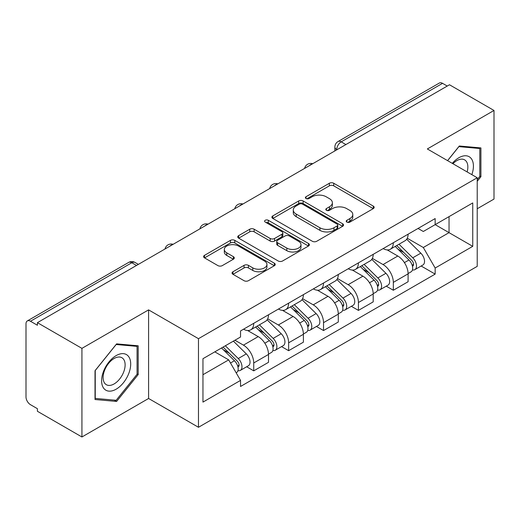 <?xml version="1.0" encoding="UTF-8"?>
<svg xmlns="http://www.w3.org/2000/svg" width="520" height="520" viewBox="0 0 520 520"><rect width="100%" height="100%" fill="white"/><g stroke="black" fill="none" stroke-linecap="round" stroke-linejoin="round"><path stroke-width="0.78" d="M346.86 222.092A2.171 1.254 0 0 0 349.934 222.092L373.269 208.624A3.107 1.794 0 0 0 374.179 207.357A3.107 1.794 0 0 0 373.269 206.089L333.743 183.268A3.107 1.794 0 0 0 329.349 183.268L306.02 196.736A2.171 1.254 0 0 0 305.383 197.626A2.171 1.254 0 0 0 306.02 198.51A2.171 1.254 0 0 0 309.094 198.51L312.111 196.768A9.938 5.74 0 0 1 326.163 196.768L329.459 198.672A9.938 5.74 0 0 1 332.371 202.728A9.938 5.74 0 0 1 329.459 206.785L326.443 208.526A2.171 1.254 0 0 0 325.806 209.417A2.171 1.254 0 0 0 326.443 210.301A2.171 1.254 0 0 0 329.517 210.301L332.534 208.559A9.938 5.74 0 0 1 346.587 208.559L349.882 210.464A9.938 5.74 0 0 1 352.794 214.519A9.938 5.74 0 0 1 349.882 218.576L346.86 220.317A2.171 1.254 0 0 0 346.223 221.202A2.171 1.254 0 0 0 346.86 222.092L346.86 220.317M232.953 271.758A3.107 1.794 0 0 0 232.044 273.026A3.107 1.794 0 0 0 232.953 274.293L244.042 280.696A3.107 1.794 0 0 0 248.43 280.696L274.346 265.733A3.107 1.794 0 0 0 275.256 264.466A3.107 1.794 0 0 0 274.346 263.198L234.819 240.377A3.107 1.794 0 0 0 230.425 240.377L204.516 255.339A3.107 1.794 0 0 0 203.606 256.607A3.107 1.794 0 0 0 204.516 257.875L217.912 265.61A3.107 1.794 0 0 0 222.3 265.61L233.389 259.207A3.107 1.794 0 0 0 234.299 257.94A3.107 1.794 0 0 0 233.389 256.672L226.746 252.837A8.307 4.797 0 0 1 224.315 249.444A8.307 4.797 0 0 1 229.444 245.011A8.307 4.797 0 0 1 238.498 246.051L264.517 261.079A8.307 4.797 0 0 1 266.949 264.466A8.307 4.797 0 0 1 261.82 268.899A8.307 4.797 0 0 1 252.772 267.858L248.43 265.356A3.107 1.794 0 0 0 244.042 265.356L232.953 271.758L232.953 274.293M198.478 338.683L148.59 309.881L81.926 348.368L37.407 322.667L449.481 84.76L494 110.461L427.336 148.954L477.224 177.756L198.478 338.683L198.478 427.284L477.224 266.357L477.224 177.756M312.332 241.267A3.107 1.794 0 0 0 316.726 241.267L342.635 226.311A3.107 1.794 0 0 0 343.544 225.036A3.107 1.794 0 0 0 342.635 223.769L303.108 200.954A3.107 1.794 0 0 0 298.721 200.954L272.805 215.911A3.107 1.794 0 0 0 271.895 217.178A3.107 1.794 0 0 0 272.805 218.446L312.332 241.267M266.097 222.56A2.171 1.254 0 0 1 268.307 222.865L268.307 220.285L308.49 243.483A3.107 1.794 0 0 1 309.4 244.751A3.107 1.794 0 0 1 308.49 246.019L282.581 260.981A3.107 1.794 0 0 1 278.187 260.981L238.661 238.16L238.661 235.625A3.107 1.794 0 0 0 237.75 236.893A3.107 1.794 0 0 0 238.661 238.16M238.661 235.625L249.75 229.222A3.107 1.794 0 0 1 254.144 229.222L270.173 238.478A3.107 1.794 0 0 0 274.567 238.478L281.918 234.234A3.107 1.794 0 0 0 282.828 232.96A3.107 1.794 0 0 0 281.918 231.692L265.233 222.06A2.171 1.254 0 0 1 264.596 221.175A2.171 1.254 0 0 1 265.935 220.012A2.171 1.254 0 0 1 268.307 220.285M81.926 348.368L81.926 436.976L37.407 411.275L37.407 408.688L30.472 404.684A6.325 3.653 -120 0 1 26 396.935L26 323.83A6.325 3.653 -120 0 1 27.313 320.931L128.648 262.425A6.325 3.653 60 0 1 131.814 262.736L30.472 321.25A6.325 3.653 -120 0 0 27.313 320.931M477.224 208.754L494 199.069L494 110.461M81.926 436.976L148.59 398.482L198.478 427.284M37.407 322.667L37.407 325.253L30.472 321.25M345.904 144.56L341.204 141.85A6.325 3.653 60 0 0 338.046 141.537L439.381 83.025A6.325 3.653 60 0 1 442.546 83.337L341.204 141.85A6.325 3.653 120 0 0 336.732 149.597L336.732 149.858M447.246 86.053L442.546 83.337M393.328 242.723A14.554 8.405 60 0 1 390.319 249.256L405.08 240.728A14.554 8.405 -120 0 0 408.096 234.195M372.379 258.394L383.038 264.55A14.554 8.405 60 0 1 393.328 282.373L408.096 273.845A14.554 8.405 -120 0 0 397.807 256.022L387.238 249.925M408.096 273.845L408.096 281.73L393.328 290.251L386.25 286.163M390.319 249.256A14.554 8.405 60 0 1 383.156 248.599M393.328 282.373L393.328 290.251M358.429 262.867A14.554 8.405 60 0 1 355.42 269.399L370.182 260.877A14.554 8.405 -120 0 0 373.197 254.345M351.351 306.312L358.429 310.401L373.197 301.873L373.197 293.995A14.554 8.405 -120 0 0 362.908 276.172L352.339 270.069M355.42 269.399A14.554 8.405 60 0 1 348.25 268.743M337.48 278.538L348.14 284.694A14.554 8.405 60 0 1 358.429 302.523L358.429 310.401M323.531 283.017A14.554 8.405 60 0 1 320.522 289.549L335.283 281.028A14.554 8.405 -120 0 0 338.299 274.495M316.453 326.463L323.531 330.551L338.299 322.023L338.299 314.145A14.554 8.405 -120 0 0 328.01 296.322L317.44 290.219M320.522 289.549A14.554 8.405 60 0 1 313.352 288.892M302.582 298.688L313.242 304.844A14.554 8.405 60 0 1 323.531 322.667L323.531 330.551M288.632 303.167A14.554 8.405 60 0 1 285.623 309.699L300.385 301.178A14.554 8.405 -120 0 0 303.401 294.639M281.554 346.613L288.632 350.695L303.401 342.173L303.401 334.295A14.554 8.405 -120 0 0 293.111 316.472L282.542 310.369M285.623 309.699A14.554 8.405 60 0 1 278.454 309.043M267.683 318.838L278.343 324.994A14.554 8.405 60 0 1 288.632 342.817L288.632 350.695M253.734 323.317A14.554 8.405 60 0 1 250.725 329.849L265.486 321.321A14.554 8.405 -120 0 0 268.502 314.788M246.656 366.756L253.734 370.844L268.502 362.323L268.502 354.445A14.554 8.405 -120 0 0 258.213 336.615L247.644 330.519M250.725 329.849A14.554 8.405 60 0 1 243.555 329.192M234.942 340.236L243.444 345.144A14.554 8.405 60 0 1 253.734 362.966L253.734 370.844M418.048 228.449L423.306 231.484L472.745 202.936L449.033 216.632L449.033 232.648L423.306 247.5L407.277 238.244M202.956 374.719L228.683 359.866L240.539 380.4L202.956 402.103L202.956 358.703L240.539 337.006L240.539 330.935L435.162 218.569L435.162 224.64L472.745 246.337L435.162 268.034L423.306 247.5M472.745 202.936L472.745 246.337M240.539 380.4L240.539 386.471L435.162 274.105L435.162 268.034M477.224 181.305L480.916 176.709L480.916 147.927L459.322 145.997L447.564 160.628M148.59 309.881L148.59 398.482M95.017 399.51L116.603 401.44L138.19 374.582L138.19 345.8L116.603 343.87L95.017 370.728L95.017 399.51M228.683 359.866L214.812 351.858M421.148 266.012L435.162 274.105M479.798 176.066L480.916 176.709M114.322 400.121L116.603 401.44M137.072 373.938L138.19 374.582M347.731 222.397L349.882 221.156A9.938 5.74 0 0 0 352.794 217.1L352.794 214.519M332.371 202.728L332.371 205.309A9.938 5.74 0 0 1 329.459 209.365L327.308 210.607M373.224 208.644L333.743 185.848A3.107 1.794 0 0 0 329.349 185.848L306.891 198.816M342.596 226.33L303.108 203.535A3.107 1.794 0 0 0 298.721 203.535L272.851 218.472M337.149 225.927A2.171 1.254 0 0 0 337.779 225.036A2.171 1.254 0 0 0 337.149 224.153L302.452 204.119A2.171 1.254 0 0 0 299.377 204.119L296.192 205.959A9.938 5.74 0 0 0 293.28 210.015A9.938 5.74 0 0 0 296.192 214.071L319.911 227.767A9.938 5.74 0 0 0 333.964 227.767L337.149 225.927L337.149 228.508A2.171 1.254 0 0 0 337.779 227.624L337.779 225.036M293.28 210.015L293.28 212.602A9.938 5.74 0 0 0 296.192 216.658L296.192 214.071M337.149 228.508L333.964 230.347A9.938 5.74 0 0 1 319.911 230.347L296.192 216.658M238.7 238.186L249.75 231.81L249.75 229.222M282.828 232.96L282.828 235.547A3.107 1.794 0 0 1 281.918 236.815L274.567 241.059A3.107 1.794 0 0 1 270.173 241.059L254.144 231.81A3.107 1.794 0 0 0 249.75 231.81M268.307 222.865L308.451 246.044M286.806 248.079A8.307 4.797 0 0 0 295.861 249.119A8.307 4.797 0 0 0 300.989 244.692A8.307 4.797 0 0 0 298.552 241.3L289.387 236.008A3.107 1.794 0 0 0 284.993 236.008L277.635 240.253A3.107 1.794 0 0 0 276.731 241.52A3.107 1.794 0 0 0 277.635 242.788L286.806 248.079L286.806 250.666A8.307 4.797 0 0 0 295.861 251.706A8.307 4.797 0 0 0 300.989 247.273L300.989 244.692M276.731 241.52L276.731 244.101A3.107 1.794 0 0 0 277.635 245.369L277.635 242.788M286.806 250.666L277.635 245.369M266.949 264.466L266.949 267.053A8.307 4.797 0 0 1 261.82 271.479A8.307 4.797 0 0 1 252.772 270.439L248.43 267.937A3.107 1.794 0 0 0 244.042 267.937L232.993 274.313M224.315 249.444L224.315 252.025A8.307 4.797 0 0 0 226.746 255.417L226.746 252.837M233.35 259.233L226.746 255.417M274.3 265.759L234.819 242.964A3.107 1.794 0 0 0 230.425 242.964L204.555 257.901M395.207 246.428L408.954 259.994A7.91 4.57 60 0 1 411.041 271.85L408.09 273.553M397.95 249.132L403.78 252.499M396.734 245.55L411.788 260.403A3.796 2.191 60 0 1 412.789 266.091A3.796 2.191 60 0 1 412.445 266.227M399.009 244.231L412.763 257.797A7.91 4.57 60 0 1 414.85 269.653A7.91 4.57 60 0 1 412.457 269.906M406.705 239.226L420.817 253.149A7.91 4.57 60 0 1 422.903 265.005L414.85 269.653M360.308 266.578L374.056 280.144A7.91 4.57 60 0 1 376.142 292L373.191 293.703M363.051 269.282L368.882 272.649M361.835 265.694L376.89 280.547A3.796 2.191 60 0 1 377.891 286.24A3.796 2.191 60 0 1 377.546 286.377M364.111 264.381L377.865 277.947A7.91 4.57 60 0 1 379.951 289.803A7.91 4.57 60 0 1 377.559 290.056M371.807 259.376L385.918 273.293A7.91 4.57 60 0 1 388.005 285.155L379.951 289.803M325.409 286.728L339.157 300.287A7.91 4.57 60 0 1 341.244 312.15L338.293 313.853M328.153 289.432L333.983 292.793M326.937 285.844L341.991 300.697A3.796 2.191 60 0 1 342.992 306.391A3.796 2.191 60 0 1 342.647 306.527M329.212 284.531L342.966 298.096A7.91 4.57 60 0 1 345.053 309.953A7.91 4.57 60 0 1 342.661 310.206M336.908 279.526L351.019 293.442A7.91 4.57 60 0 1 353.106 305.305L345.053 309.953M471.841 174.649A20.566 11.876 120 0 0 471.471 158.86A20.566 11.876 120 0 0 452.29 163.358M467.129 171.925A15.568 8.989 120 0 0 466.375 161.486A15.568 8.989 120 0 0 464.626 159.868A15.568 8.989 120 0 0 452.926 163.728M447.61 160.654L458.881 146.633L479.798 148.506L479.798 176.391L477.224 179.595M478.406 147.706L479.798 148.506M128.745 356.726A20.566 11.876 120 0 0 108.882 362.05A20.566 11.876 120 0 0 103.565 388.063A20.566 11.876 120 0 0 123.428 382.74A20.566 11.876 120 0 0 128.745 356.726M123.65 359.359A15.568 8.989 120 0 0 121.901 357.734A15.568 8.989 120 0 0 107.413 365.001A15.568 8.989 120 0 0 104.578 383.078A15.568 8.989 120 0 0 106.334 384.703A15.568 8.989 120 0 0 120.816 377.435A15.568 8.989 120 0 0 123.65 359.359M116.155 400.283L95.238 398.418L95.238 370.526L116.155 344.507L137.072 346.372L137.072 374.263L116.155 400.283M135.688 345.572L137.072 346.372M290.511 306.872L304.258 320.437A7.91 4.57 60 0 1 306.345 332.293L303.394 334.003M293.254 309.582L299.084 312.942M292.038 305.994L307.093 320.846A3.796 2.191 60 0 1 308.094 326.541A3.796 2.191 60 0 1 307.749 326.677M294.314 304.681L308.061 318.24A7.91 4.57 60 0 1 310.147 330.103A7.91 4.57 60 0 1 307.762 330.356M302.01 299.676L316.115 313.593A7.91 4.57 60 0 1 318.201 325.449L310.147 330.103M255.613 327.022L269.36 340.587A7.91 4.57 60 0 1 271.447 352.443L268.495 354.146M258.356 329.726L264.186 333.093M257.14 326.144L272.194 340.997A3.796 2.191 60 0 1 273.195 346.684A3.796 2.191 60 0 1 272.851 346.827M259.415 324.825L273.163 338.39A7.91 4.57 60 0 1 275.249 350.246A7.91 4.57 60 0 1 272.864 350.5M267.111 319.82L281.216 333.743A7.91 4.57 60 0 1 283.303 345.599L275.249 350.246M221.533 347.978L234.462 360.737A7.91 4.57 60 0 1 236.548 372.593L236.158 372.821M223.457 349.875L229.287 353.243M223.061 347.1L237.296 361.147A3.796 2.191 60 0 1 238.297 366.834A3.796 2.191 60 0 1 237.952 366.971M225.336 345.781L238.264 358.54A7.91 4.57 60 0 1 240.35 370.396A7.91 4.57 60 0 1 237.965 370.65M233.389 341.133L246.317 353.893A7.91 4.57 60 0 1 248.404 365.749L240.35 370.396M336.954 149.727L336.732 149.597A6.325 3.653 0 0 1 334.88 147.017L334.88 150.923M288.632 342.817L303.401 334.295M323.531 322.667L338.299 314.145M358.429 302.523L373.197 293.995M253.734 362.966L268.502 354.445M243.444 345.144L258.213 336.615M278.343 324.994L293.111 316.472M313.242 304.844L328.01 296.322M348.14 284.694L362.908 276.172M383.038 264.55L397.807 256.022M312.182 164.034A6.325 3.653 120 0 0 309.387 165.646M277.284 184.178A6.325 3.653 120 0 0 274.489 185.796M242.379 204.328A6.325 3.653 120 0 0 239.59 205.94M207.48 224.478A6.325 3.653 120 0 0 204.692 226.089M172.582 244.628A6.325 3.653 120 0 0 169.793 246.239M136.513 265.454L131.814 262.736A6.325 3.653 120 0 1 134.979 262.425A6.325 6.325 0 0 0 128.648 262.425M349.882 221.156L349.882 218.576M326.443 210.301L326.443 208.526M329.459 209.365L329.459 206.785M306.02 198.51L306.02 196.736M329.349 185.848L329.349 183.268M333.743 185.848L333.743 183.268M373.269 208.624L373.269 206.089M272.805 218.446L272.805 215.911M298.721 203.535L298.721 200.954M303.108 203.535L303.108 200.954M342.635 226.311L342.635 223.769M319.911 230.347L319.911 227.767M333.964 230.347L333.964 227.767M254.144 231.81L254.144 229.222M270.173 241.059L270.173 238.478M274.567 241.059L274.567 238.478M281.918 236.815L281.918 234.234M308.49 246.019L308.49 243.483M244.042 267.937L244.042 265.356M248.43 267.937L248.43 265.356M252.772 270.439L252.772 267.858M233.389 259.207L233.389 256.672M204.516 257.875L204.516 255.339M230.425 242.964L230.425 240.377M234.819 242.964L234.819 240.377M274.346 265.733L274.346 263.198M408.954 259.994L404.417 262.613M413.575 264.355L412.152 265.181M420.817 253.149L412.763 257.797M374.056 280.144L369.519 282.763M378.677 284.505L377.254 285.324M385.918 273.293L377.865 277.947M339.157 300.287L334.62 302.913M343.779 304.655L342.355 305.474M351.019 293.442L342.966 298.096M304.258 320.437L299.721 323.063M308.88 324.798L307.457 325.624M316.115 313.593L308.061 318.24M269.36 340.587L264.817 343.207M273.981 344.949L272.558 345.774M281.216 333.743L273.163 338.39M234.462 360.737L230.503 363.019M239.083 365.099L237.66 365.918M246.317 353.893L238.264 358.54M312.715 163.722A6.325 6.325 0 0 0 304.596 168.409M277.817 183.872A6.325 6.325 0 0 0 269.698 188.558M242.918 204.016A6.325 6.325 0 0 0 234.8 208.708M208.019 224.166A6.325 6.325 0 0 0 199.901 228.852M173.121 244.316A6.325 6.325 0 0 0 165.002 249.002M138.365 264.381L134.979 262.425M338.046 141.537A6.325 6.325 0 0 0 334.88 147.017"/></g></svg>
